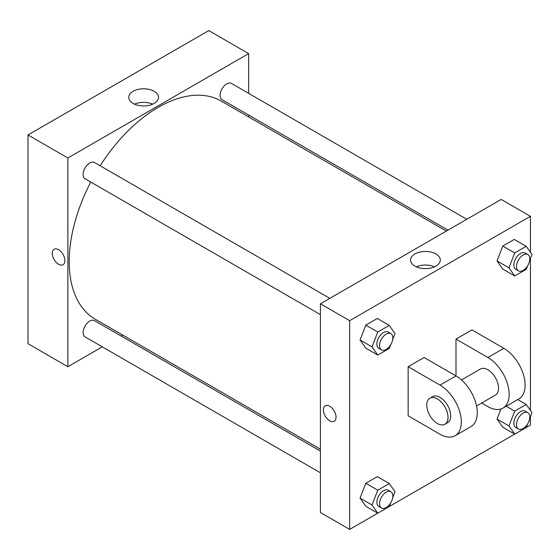 <?xml version="1.0" encoding="UTF-8"?>
<svg xmlns="http://www.w3.org/2000/svg" width="560" height="560" viewBox="0 0 560 560"><rect width="100%" height="100%" fill="white"/><g stroke="black" fill="none" stroke-linecap="round" stroke-linejoin="round"><path stroke-width="0.84" d="M102.284 346.85L67.872 366.716L28 343.693L28 134.96L208.768 30.597L248.647 53.613L248.647 93.352M122.703 335.062L121.086 336M320.418 314.643L85.078 178.766A9.401 5.425 -60 0 1 85.078 167.916A9.401 5.425 -60 0 1 94.479 162.491L329.819 298.361M320.418 472.787L85.078 336.917A9.401 5.425 -60 0 1 85.078 326.067A9.401 5.425 -60 0 1 94.479 320.635L320.418 451.08M248.647 115.059L248.647 116.921M67.872 366.716L67.872 157.983L248.647 53.613M447.979 230.139L222.04 99.694A9.401 5.425 -60 0 1 222.04 88.844A9.401 5.425 -60 0 1 231.441 83.419L466.781 219.289M320.418 449.218L95.291 319.235A125.944 72.716 -60 0 1 90.762 182.049M100.163 165.774A125.944 72.716 -60 0 1 221.228 101.094L446.362 231.077M58.569 264.271A8.932 5.152 60 0 1 52.738 256.403A8.932 5.152 60 0 1 54.11 249.249A8.932 5.152 60 0 1 63.035 254.401A8.932 5.152 60 0 1 63.035 264.712A8.932 5.152 60 0 1 58.569 264.271M67.872 157.983L28 134.96M154.154 91.287A14.868 8.589 180 0 1 158.508 97.356A14.868 8.589 180 0 1 143.64 105.945A14.868 8.589 180 0 1 128.765 97.356A14.868 8.589 180 0 1 137.949 89.425A14.868 8.589 180 0 1 154.154 91.287M152.74 104.146A14.868 8.589 0 0 0 134.54 104.146M54.11 249.242A8.932 5.152 -120 0 0 52.738 256.396A8.932 5.152 -120 0 0 58.576 264.264A8.932 5.152 -120 0 0 63.035 264.712M377.748 513.191L349.664 529.403L320.418 512.526L320.418 303.786L501.186 199.423L530.432 216.307L530.432 252.273M390.677 344.827L389.284 348.411L377.776 355.061L372.022 346.871L377.776 332.038L389.284 325.388L395.038 333.578L392.679 339.668M390.887 333.62L388.227 332.087A9.401 5.425 120 0 0 380.989 334.6A9.401 5.425 120 0 0 376.887 344.064A9.401 5.425 120 0 0 378.833 348.362L381.486 349.902A9.401 5.425 120 0 0 390.887 344.47A9.401 5.425 120 0 0 390.887 333.62A9.401 5.425 120 0 0 383.642 336.14A9.401 5.425 120 0 0 379.54 345.597A9.401 5.425 120 0 0 381.486 349.902M377.776 355.061L365.813 348.152L360.059 339.962L365.813 325.129L377.321 318.486L389.284 325.388M372.022 346.871L360.059 339.962L365.813 325.129L377.321 318.486M377.776 332.038L365.813 325.129M527.632 265.755L526.246 269.339L514.731 275.989L508.977 267.799L514.731 252.966L526.246 246.316L532 254.506L529.634 260.596M527.849 254.548L525.189 253.015A9.401 5.425 120 0 0 517.944 255.528A9.401 5.425 120 0 0 513.842 264.992A9.401 5.425 120 0 0 515.788 269.29L518.448 270.823A9.401 5.425 120 0 0 527.849 265.398A9.401 5.425 120 0 0 527.849 254.548A9.401 5.425 120 0 0 520.604 257.068A9.401 5.425 120 0 0 516.502 266.525A9.401 5.425 120 0 0 518.448 270.823M514.731 275.989L502.768 269.08L497.014 260.89L502.768 246.057L514.283 239.414L526.246 246.316M508.977 267.799L497.014 260.89L502.768 246.057L514.283 239.414M514.731 252.966L502.768 246.057M390.677 502.978L389.284 506.562L377.776 513.205L372.022 505.015L377.776 490.182L389.284 483.539L395.038 491.729L392.679 497.819M390.887 491.764L388.227 490.231A9.401 5.425 120 0 0 380.989 492.751A9.401 5.425 120 0 0 376.887 502.208A9.401 5.425 120 0 0 378.833 506.513L381.486 508.046A9.401 5.425 120 0 0 390.887 502.621A9.401 5.425 120 0 0 390.887 491.764A9.401 5.425 120 0 0 383.642 494.284A9.401 5.425 120 0 0 379.54 503.741A9.401 5.425 120 0 0 381.486 508.046M377.776 513.205L365.813 506.296L360.059 498.113L365.813 483.28L377.321 476.63L389.284 483.539M372.022 505.015L360.059 498.113L365.813 483.28L377.321 476.63M377.776 490.182L365.813 483.28M527.632 423.906L526.246 427.49L514.731 434.133L508.977 425.943L514.731 411.11L526.246 404.467L532 412.65L529.634 418.747M527.849 412.692L525.189 411.159A9.401 5.425 120 0 0 517.944 413.679A9.401 5.425 120 0 0 513.842 423.136A9.401 5.425 120 0 0 515.788 427.441L518.448 428.974A9.401 5.425 120 0 0 527.849 423.549A9.401 5.425 120 0 0 527.849 412.692A9.401 5.425 120 0 0 520.604 415.212A9.401 5.425 120 0 0 516.502 424.669A9.401 5.425 120 0 0 518.448 428.974M514.731 434.133L502.768 427.224L497.014 419.041L500.913 409.003L497.014 419.041L508.977 425.943M514.731 411.11L506.233 406.203M526.246 404.467L517.748 399.56M329.728 420.819A8.932 5.152 -120 0 0 334.194 421.26A8.932 5.152 60 0 1 329.728 420.819A8.932 5.152 60 0 1 323.89 412.951A8.932 5.152 60 0 1 325.262 405.797A8.932 5.152 -120 0 0 323.897 412.951A8.932 5.152 -120 0 0 329.728 420.819M325.262 405.797A8.932 5.152 60 0 1 334.187 410.949A8.932 5.152 60 0 1 334.187 421.26M349.664 529.403L349.664 320.67L320.418 303.786L501.186 199.423M320.418 512.526L320.418 303.786M435.939 253.974A14.868 8.589 180 0 1 440.3 260.043A14.868 8.589 180 0 1 425.425 268.632A14.868 8.589 180 0 1 410.557 260.043A14.868 8.589 180 0 1 419.734 252.112A14.868 8.589 180 0 1 435.939 253.974M349.664 320.67L530.432 216.307M434.525 266.833A14.868 8.589 0 0 0 416.325 266.833M530.432 258.552L530.432 410.424M530.432 416.696L530.432 425.04L526.26 427.448M514.71 434.119L389.298 506.52M502.768 427.224L497.014 419.041M502.768 269.08L497.014 260.89M365.813 348.152L360.059 339.962M365.813 506.296L360.059 498.113M408.149 366.716L440.048 385.133A30.079 17.367 60 0 1 459.697 411.635A30.079 17.367 60 0 1 455.084 435.736A30.079 17.367 60 0 1 440.048 434.245L408.149 415.828L408.149 366.716L424.095 357.504L455.994 375.921L455.994 339.087L471.947 329.882L503.846 348.299A30.079 17.367 60 0 1 523.495 374.801A30.079 17.367 60 0 1 518.882 398.902L502.936 408.107A30.079 17.367 60 0 1 487.9 406.623L481.67 403.025M455.084 435.736L471.037 426.531A30.079 17.367 -120 0 0 475.643 402.43A30.079 17.367 -120 0 0 455.994 375.921L440.048 385.133M461.503 379.939L480.375 369.04A15.036 8.68 60 0 1 491.967 373.072A15.036 8.68 60 0 1 498.533 388.206A15.036 8.68 60 0 1 495.418 395.087L476.539 405.986M503.846 348.299L487.9 357.504L455.994 339.087M487.9 357.504A30.079 17.367 60 0 1 507.542 384.013A30.079 17.367 60 0 1 502.936 408.107M429.87 398.202L432.53 396.669A15.036 8.68 60 0 1 444.115 400.694A15.036 8.68 60 0 1 450.681 415.828A15.036 8.68 60 0 1 447.566 422.716L444.906 424.249A15.036 8.68 60 0 1 429.87 415.569A15.036 8.68 60 0 1 429.87 398.202A15.036 8.68 60 0 1 441.455 402.227A15.036 8.68 60 0 1 448.021 417.361A15.036 8.68 60 0 1 444.906 424.249"/></g></svg>
